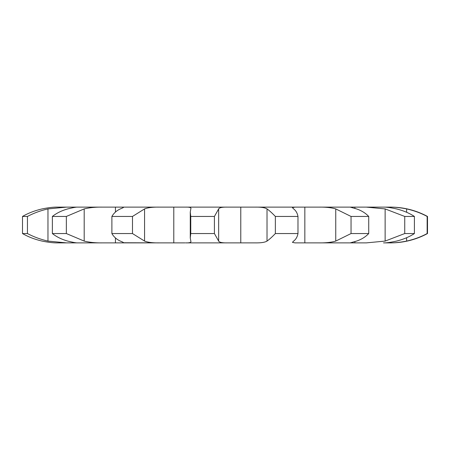 <?xml version="1.0" encoding="UTF-8"?>
<svg xmlns="http://www.w3.org/2000/svg" width="450" height="450" viewBox="0 0 450 450"><rect width="100%" height="100%" fill="white"/><g stroke="black" fill="none" stroke-linecap="round" stroke-linejoin="round"><path stroke-width="0.67" d="M184.972 242.876L77.642 242.876C76.354 242.989 73.058 242.393 67.742 241.088C61.723 239.406 56.599 236.897 52.369 233.55L52.369 216.45C56.599 213.103 61.723 210.594 67.742 208.912C73.058 207.607 76.354 207.011 77.642 207.124L57.673 207.124L66.437 207.124L47.964 208.912C40.629 210.594 33.789 213.103 27.444 216.45L27.444 233.55C33.789 236.897 40.629 239.406 47.964 241.088L47.964 208.912M77.642 207.124L102.414 207.124L77.642 207.124M52.369 233.55L66.352 233.55L84.189 241.088C89.567 242.393 95.642 242.989 102.414 242.876L66.437 242.876L47.964 241.088M390.577 242.876A77.732 77.732 0 0 0 427.5 233.55L427.151 233.55C420.952 236.897 414.107 239.406 406.626 241.088C400.022 242.393 394.228 242.989 389.244 242.876L383.512 242.876C386.168 242.989 390.499 242.393 396.512 241.088C403.324 239.406 409.292 236.897 414.411 233.55L414.411 216.45C409.292 213.103 403.324 210.594 396.512 208.912C390.499 207.607 386.168 207.011 383.512 207.124L102.414 207.124C95.642 207.011 89.567 207.607 84.189 208.912L66.352 216.45L52.369 216.45M414.411 233.55L404.736 233.55L385.132 241.088L366.373 242.876L350.156 242.876M350.173 242.876L318.853 242.876L350.173 242.876L356.546 241.088C361.507 239.406 365.563 236.897 368.724 233.55L368.724 216.45C365.563 213.103 361.507 210.594 356.546 208.912L350.173 207.124L318.853 207.124C325.659 207.011 331.29 207.607 335.751 208.912L351.045 216.45L368.724 216.45M368.724 233.55L351.045 233.55L335.751 241.088C331.29 242.393 325.659 242.989 318.853 242.876L294.992 242.876L292.416 242.353L293.631 241.088C295.886 239.406 297.338 236.897 297.979 233.55L297.979 216.45C297.338 213.103 295.886 210.594 293.631 208.912L292.416 207.647L294.992 207.124L262.71 207.124M297.979 233.55L275.355 233.55C272.166 236.897 269.387 239.406 267.019 241.088C264.926 242.393 260.893 242.989 254.914 242.876L227.509 242.876C222.345 242.989 219.392 242.393 218.649 241.088L214.419 233.55L214.419 216.45L218.649 208.912C219.392 207.607 222.345 207.011 227.509 207.124L185.597 207.124C189.72 207.011 191.458 207.607 190.822 208.912L190.958 208.389M185.597 242.876L227.509 242.876L185.597 242.876C189.72 242.989 191.458 242.393 190.822 241.088L190.266 237.994L190.761 233.55L214.419 233.55M123.666 242.747L159.39 242.876C152.854 242.989 147.915 242.393 144.568 241.088L132.486 233.55L132.486 216.45L144.568 208.912C147.915 207.607 152.854 207.011 159.39 207.124L122.889 207.124C124.442 207.011 123.593 207.607 120.336 208.912C116.646 210.594 113.828 213.103 111.887 216.45L132.486 216.45M42.142 241.088C48.594 242.393 53.769 242.989 57.673 242.876L66.437 242.876L57.673 242.876C53.769 242.989 48.594 242.393 42.142 241.088C34.836 239.406 28.288 236.897 22.5 233.55L27.444 233.55M404.736 233.55L404.736 216.45L385.132 208.912L366.373 207.124L390.577 207.124A77.732 77.732 0 0 1 427.5 216.45L427.5 233.55M427.151 233.55L427.151 216.45C420.952 213.103 414.107 210.594 406.626 208.912C400.022 207.607 394.223 207.011 389.244 207.124L390.577 207.124M275.355 233.55L275.355 216.45C272.166 213.103 269.387 210.594 267.019 208.912C264.926 207.607 260.893 207.011 254.914 207.124M190.958 241.611L190.822 241.088M122.889 242.876C124.442 242.989 123.593 242.393 120.336 241.088C116.646 239.406 113.828 236.897 111.887 233.55L132.486 233.55M42.142 208.912C48.594 207.607 53.769 207.011 57.673 207.124L57.673 207.124C53.769 207.011 48.594 207.607 42.142 208.912C34.836 210.594 28.288 213.103 22.5 216.45L27.444 216.45M123.666 207.253L122.889 207.124M427.151 216.45L427.5 216.45M404.736 216.45L414.411 216.45M275.355 216.45L297.979 216.45M190.761 233.55L190.761 216.45L214.419 216.45M190.761 216.45L190.266 212.006L190.822 208.912M66.352 233.55L66.352 216.45M351.045 233.55L351.045 216.45M111.887 233.55L111.887 216.45M22.5 233.55L22.5 216.45M406.626 241.088L406.626 237.718M406.626 212.282L406.626 208.912M354.898 207.124L354.898 208.389M354.898 241.611L354.898 242.876M385.132 241.088L385.132 208.912M304.836 207.124L304.836 242.876M335.751 241.088L335.751 208.912M240.773 207.124L240.773 242.876M267.019 241.088L267.019 208.912M218.649 241.088L218.649 208.912M173.784 207.124L173.784 242.876M144.568 241.088L144.568 208.912M115.448 207.124L115.448 212.062M115.448 237.938L115.448 242.876M84.189 241.088L84.189 208.912M190.266 212.006L190.266 237.994"/></g></svg>
